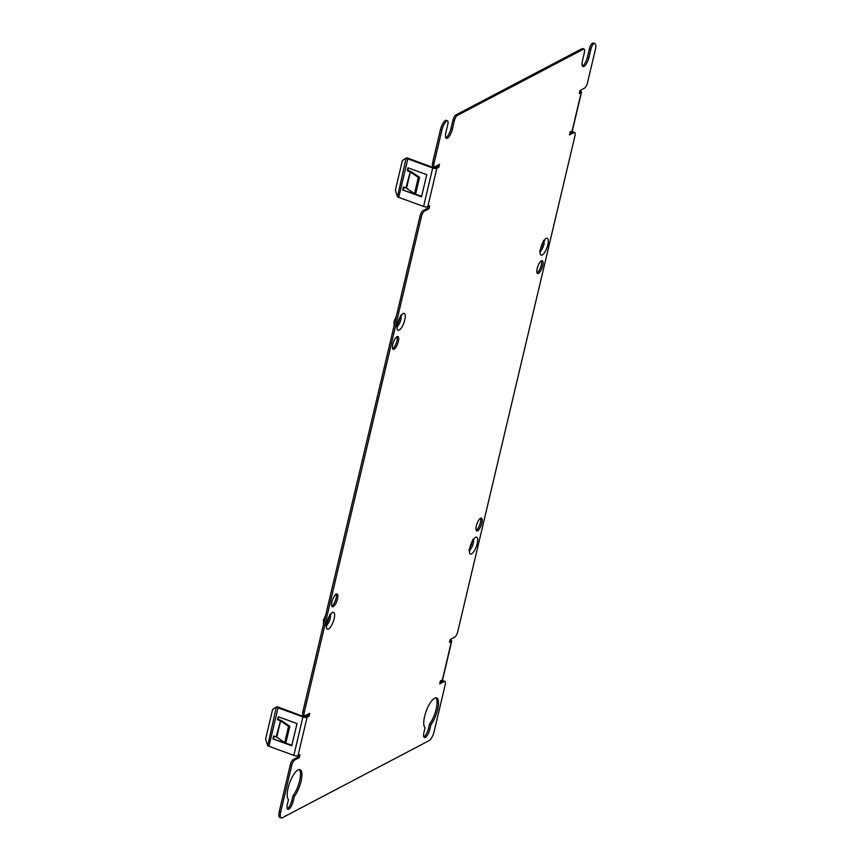 <?xml version="1.0" encoding="UTF-8"?>
<svg xmlns="http://www.w3.org/2000/svg" width="861" height="861" viewBox="0 0 861 861"><rect width="100%" height="100%" fill="white"/><g stroke="black" fill="none" stroke-linecap="round" stroke-linejoin="round"><path stroke-width="1.29" d="M450.131 639.777A3.207 1.022 -166.7 0 1 450.217 639.809A3.207 1.022 -166.7 0 1 451.734 641.111L442.64 679.577A3.207 1.022 -166.7 0 1 442.36 679.878L440.412 680.9L439.713 683.86L444.265 681.471L442.845 680.954A4.811 1.571 -70 0 1 443.437 680.868L444.868 681.385A4.811 1.571 110 0 0 444.265 681.471M451.734 641.111A3.207 1.022 -166.7 0 1 451.455 641.413L449.507 642.435L450.206 639.475L454.759 637.086A4.811 1.571 110 0 0 457.761 631.619L574.933 135.952A4.811 1.571 110 0 0 574.631 132.454A4.811 1.571 110 0 0 574.029 132.54L569.476 134.929L570.176 131.97L572.124 130.947A3.207 1.022 -166.7 0 0 572.404 130.646L581.498 92.181A3.207 1.022 -166.7 0 1 581.218 92.482L579.27 93.505L579.97 90.545L584.522 88.156A4.811 1.571 110 0 0 587.525 82.688L595.392 49.4A8.029 2.626 -70 0 0 594.886 43.567L593.466 43.05A8.029 2.626 -70 0 0 592.465 43.19A4.811 1.571 -70 0 0 589.462 48.657L587.536 56.794A8.029 2.626 -70 0 1 582.37 65.974M433.018 168.078L433.513 167.68L407.414 157.961L406.144 158.004L402.367 160.576L395.371 190.173L397.47 196.76A3.207 1.022 13.3 0 0 398.718 197.373L423.601 206.436L432.696 167.97A3.207 1.022 13.3 0 0 433.018 168.078A3.207 1.022 13.3 0 0 436.85 168.326L438.798 167.292L439.497 164.333L434.945 166.733A4.811 1.571 110 0 1 434.353 166.819A4.811 1.571 110 0 1 434.041 163.31L441.919 130.022A8.029 2.626 -70 0 1 446.913 120.917A4.811 1.571 -70 0 1 447.516 120.831A4.811 1.571 -70 0 1 447.817 124.328L445.89 132.465A8.029 2.626 -70 0 0 446.396 138.298A8.029 2.626 -70 0 0 452.402 129.053L454.317 120.917L452.897 120.4A4.811 1.571 -70 0 1 455.899 114.933L582.058 48.657A4.811 1.571 -70 0 1 582.66 48.571L584.081 49.088A4.811 1.571 110 0 0 583.478 49.174L582.058 48.657M583.478 49.174L457.32 115.449A4.811 1.571 110 0 0 454.317 120.917M594.886 43.567A8.029 2.626 -70 0 0 593.886 43.707A4.811 1.571 110 0 0 590.883 49.174L588.967 57.31A8.029 2.626 -70 0 1 582.962 66.555A8.029 2.626 -70 0 1 582.456 60.733L584.382 52.586A4.811 1.571 110 0 0 584.081 49.088M281.181 817.95L279.75 817.433A8.029 2.626 -70 0 1 279.255 811.6L280.675 812.117A8.029 2.626 -70 0 0 281.181 817.95A8.029 2.626 -70 0 0 282.182 817.81L429.155 740.6A8.029 2.626 -70 0 0 434.148 731.495L445.169 684.882A4.811 1.571 110 0 0 444.868 681.385M280.675 812.117L291.696 765.515L290.265 764.988A4.811 1.571 -70 0 1 293.267 759.531L297.82 757.142L299.241 757.658L294.688 760.048A4.811 1.571 110 0 0 291.696 765.515M293.838 755.366L302.932 716.901A3.207 1.022 13.3 0 0 303.255 717.009L303.75 716.61L277.662 706.892L276.381 706.935L272.603 709.507L265.608 739.104L267.706 745.691A3.207 1.022 13.3 0 0 268.955 746.304L293.838 755.366A3.207 1.022 13.3 0 0 294.161 755.474A3.207 1.022 13.3 0 0 297.992 755.721L299.94 754.699L299.241 757.658M303.255 717.009A3.207 1.022 13.3 0 0 307.086 717.256L309.034 716.223L309.734 713.274L305.181 715.663A4.811 1.571 110 0 1 304.59 715.749L303.158 715.222A4.811 1.571 -70 0 1 302.857 711.724L420.028 216.057A4.811 1.571 -70 0 1 423.031 210.601L427.583 208.211L429.004 208.728L424.451 211.117A4.811 1.571 110 0 0 421.449 216.585L420.028 216.057M421.449 216.585L304.288 712.241A4.811 1.571 110 0 0 304.59 715.749M423.601 206.436A3.207 1.022 13.3 0 0 423.924 206.543A3.207 1.022 13.3 0 0 427.756 206.791L429.704 205.768L429.004 208.728M429.843 729.224A7.222 2.368 -70 0 1 424.451 737.543A7.222 2.368 -70 0 1 423.989 732.291L425.065 727.749A16.047 5.252 -70 0 1 426.529 710.293A16.047 5.252 -70 0 1 436.613 697.927A16.047 5.252 -70 0 1 437.818 708.7A16.047 5.252 -70 0 1 430.92 724.682L429.843 729.224L428.423 728.697A7.222 2.368 -70 0 1 423.87 736.919M293.278 800.967L294.354 796.425A16.047 5.252 -70 0 0 301.253 780.443A16.047 5.252 -70 0 0 300.048 769.669A16.047 5.252 -70 0 0 289.953 782.036A16.047 5.252 -70 0 0 288.5 799.492L287.423 804.034A7.222 2.368 -70 0 0 287.886 809.286A7.222 2.368 -70 0 0 293.278 800.967L291.857 800.439L292.923 795.898L294.354 796.425M337.48 598.912A6.823 2.228 110 0 0 337.049 593.961A6.823 2.228 110 0 0 331.959 601.817A6.823 2.228 110 0 0 332.378 606.768A6.823 2.228 110 0 0 337.48 598.912M481.848 523.068A6.823 2.228 110 0 0 481.428 518.118A6.823 2.228 110 0 0 476.327 525.974A6.823 2.228 110 0 0 476.757 530.936A6.823 2.228 110 0 0 481.848 523.068M542.71 265.618A6.823 2.228 110 0 0 542.279 260.668A6.823 2.228 110 0 0 537.189 268.524A6.823 2.228 110 0 0 537.608 273.486A6.823 2.228 110 0 0 542.71 265.618M398.342 341.462A6.823 2.228 110 0 0 397.911 336.511A6.823 2.228 110 0 0 392.81 344.368A6.823 2.228 110 0 0 393.24 349.318A6.823 2.228 110 0 0 398.342 341.462M447.516 120.831L446.084 120.314A4.811 1.571 110 0 0 445.492 120.4A8.029 2.626 -70 0 0 440.488 129.505L441.919 130.022M434.353 166.819L432.922 166.291A4.811 1.571 -70 0 1 432.62 162.794L440.488 129.505M433.513 167.68L435.429 167.798L437.377 166.776L437.732 165.269M427.939 206.694L427.583 208.211M303.75 716.61L305.666 716.729L307.614 715.706L307.969 714.199M298.175 755.624L297.82 757.142M279.255 811.6L290.265 764.988M440.057 682.418L442.845 680.954M449.98 640.412L449.851 640.993M569.821 133.487L572.597 132.024A4.811 1.571 -70 0 1 573.2 131.937L574.631 132.454M579.744 91.481L579.614 92.062M452.897 120.4L450.97 128.537A8.029 2.626 -70 0 1 445.804 137.717M291.857 800.439A7.222 2.368 -70 0 1 287.294 808.662M299.273 769.562A16.047 5.252 -70 0 1 299.585 780.981A16.047 5.252 -70 0 1 292.923 795.898M435.838 697.819A16.047 5.252 -70 0 1 436.15 709.238A16.047 5.252 -70 0 1 429.499 724.155L430.92 724.682M428.423 728.697L429.499 724.155M392.67 348.683A6.823 2.228 110 0 0 396.921 340.945A6.823 2.228 110 0 0 397.061 336.629M537.038 272.84A6.823 2.228 110 0 0 541.289 265.102A6.823 2.228 110 0 0 541.429 260.786M476.176 530.29A6.823 2.228 110 0 0 480.427 522.552A6.823 2.228 110 0 0 480.567 518.236M331.808 606.133A6.823 2.228 110 0 0 336.059 598.395A6.823 2.228 110 0 0 336.199 594.079M327.74 620.211A3.207 1.055 110 0 0 328.041 619.382M470.806 545.056A3.207 1.055 110 0 0 471.107 544.217M398.385 321.336A3.207 1.055 110 0 0 398.686 320.496M541.461 246.181A3.207 1.055 110 0 0 541.763 245.342M302.932 716.901L278.049 707.828L278.706 707.494M280.611 720.894L276.758 737.167L284.7 742.591L288.543 726.307L280.611 720.894L277.511 719.688L278.211 716.729L296.991 723.574L291.75 745.766L272.969 738.921L291.879 745.228M276.758 737.167L273.669 735.961L272.969 738.921M288.543 726.307L289.823 726.275L281.881 720.861A3.207 1.022 13.3 0 0 281.16 720.463A3.207 1.022 13.3 0 0 280.632 720.248L278.168 719.344L278.738 716.922M274.196 736.155L273.615 738.577M267.706 745.691L276.381 706.935M276.801 707.225A3.207 1.022 13.3 0 0 278.049 707.828L268.955 746.304M278.168 719.344L277.511 719.688M284.7 742.591L285.97 742.548L289.823 726.275M309.034 716.223L307.614 715.706M432.696 167.97L407.813 158.898L408.469 158.564M410.374 171.963L406.521 188.236L414.464 193.66L418.306 177.377L410.374 171.963L407.275 170.758L407.974 167.798L426.755 174.643L421.513 196.835L402.733 189.99L421.632 196.297M406.521 188.236L403.432 187.031L402.733 189.99M418.306 177.377L419.587 177.344L411.644 171.931A3.207 1.022 13.3 0 0 410.923 171.533A3.207 1.022 13.3 0 0 410.396 171.317L407.931 170.413L408.501 167.992M403.96 187.224L403.378 189.646M397.47 196.76L406.144 158.004M406.564 158.295A3.207 1.022 13.3 0 0 407.813 158.898L398.718 197.373M407.931 170.413L407.275 170.758M414.464 193.66L415.734 193.617L419.587 177.344M438.798 167.292L437.377 166.776M579.894 90.846A3.207 1.022 -166.7 0 1 579.98 90.879A3.207 1.022 -166.7 0 1 581.498 92.181M450.034 640.896L451.455 641.413L442.36 679.878M579.797 91.966L581.218 92.482L572.124 130.947M297.992 755.721L307.086 717.256L305.666 716.729M427.756 206.791L436.85 168.326L435.429 167.798M334.111 618.822A8.987 2.938 -70 0 1 328.515 629.025A8.987 2.938 -70 0 1 326.825 622.654A8.987 2.938 -70 0 1 332.432 612.451A8.987 2.938 -70 0 1 334.111 618.822M477.188 543.668A8.987 2.938 -70 0 1 471.58 553.86A8.987 2.938 -70 0 1 469.902 547.488A8.987 2.938 -70 0 1 475.498 537.296A8.987 2.938 -70 0 1 477.188 543.668M404.767 319.948A8.987 2.938 -70 0 1 399.17 330.14A8.987 2.938 -70 0 1 397.481 323.768A8.987 2.938 -70 0 1 403.077 313.576A8.987 2.938 -70 0 1 404.767 319.948M547.833 244.782A8.987 2.938 -70 0 1 542.236 254.985A8.987 2.938 -70 0 1 540.557 248.614A8.987 2.938 -70 0 1 546.154 238.411A8.987 2.938 -70 0 1 547.833 244.782M328.87 617.477A4.38 1.431 -70 0 1 328.687 618.51A4.38 1.431 -70 0 1 327.148 622.202M330.323 615.077A5.65 1.851 -70 0 1 330.183 618.596A5.65 1.851 -70 0 1 326.717 624.978M471.946 542.312A4.38 1.431 -70 0 1 471.753 543.345A4.38 1.431 -70 0 1 470.214 547.047M473.399 539.922A5.65 1.851 -70 0 1 473.249 543.442A5.65 1.851 -70 0 1 469.794 549.813M399.526 318.592A4.38 1.431 -70 0 1 399.332 319.625A4.38 1.431 -70 0 1 397.804 323.327M400.978 316.202A5.65 1.851 -70 0 1 400.839 319.711A5.65 1.851 -70 0 1 397.373 326.093M542.591 243.437A4.38 1.431 -70 0 1 542.408 244.47A4.38 1.431 -70 0 1 540.869 248.172M544.044 241.048A5.65 1.851 -70 0 1 543.904 244.556A5.65 1.851 -70 0 1 540.439 250.938M446.913 120.917L445.492 120.4M450.97 128.537L452.402 129.053M457.32 115.449L455.899 114.933M587.536 56.794L588.967 57.31M590.883 49.174L589.462 48.657M593.886 43.707L592.465 43.19M304.288 712.241L302.857 711.724M434.041 163.31L432.62 162.794M294.688 760.048L293.267 759.531M280.632 720.248L276.133 736.865M280.245 720.7L281.16 720.463M424.451 211.117L423.031 210.601M410.396 171.317L405.897 187.935M410.008 171.769L410.923 171.533M574.029 132.54L572.597 132.024M323.467 624.548L323.467 620.124L325.716 615.045M325.878 625.064L326.782 626.012L327.115 622.331C328.353 618.187 329.655 615.518 331.033 614.323L329.741 614.463M468.944 549.91L469.848 550.846L470.192 547.176C471.419 543.033 472.721 540.364 474.11 539.169L472.807 539.309M394.123 325.662L394.112 321.239L396.361 316.159M396.534 326.19L397.438 327.126L397.771 323.456C398.998 319.313 400.311 316.644 401.689 315.449L400.397 315.589M539.599 251.035L540.504 251.972L540.837 248.302C542.075 244.158 543.377 241.489 544.755 240.294L543.463 240.423"/></g></svg>
